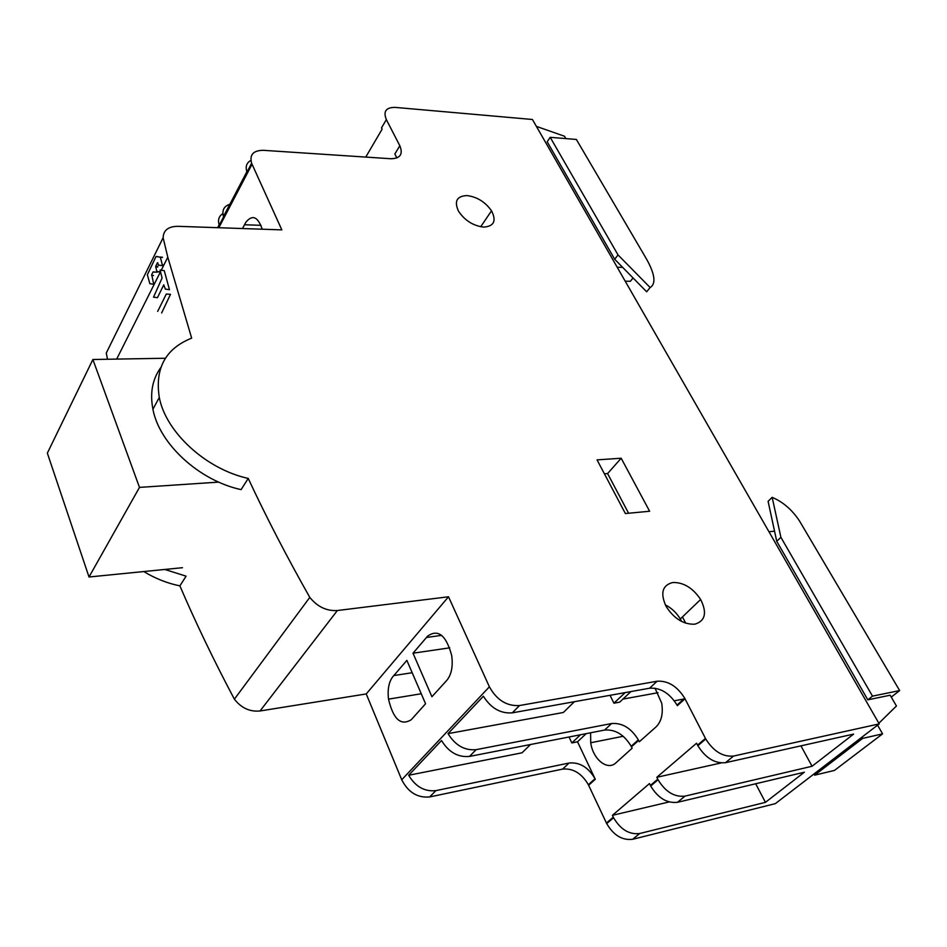 <?xml version="1.0" encoding="UTF-8"?>
<svg xmlns="http://www.w3.org/2000/svg" width="947" height="947" viewBox="0 0 947 947"><rect width="100%" height="100%" fill="white"/><g stroke="black" fill="none" stroke-linecap="round" stroke-linejoin="round"><path stroke-width="1.42" d="M644.54 255.666L576.368 139.446L550.207 137.327L618.036 254.932L650.127 287.533C658.65 282.384 651.062 266.498 644.54 255.666M650.127 287.533L646.671 291.794L614.686 259.253L547.177 141.754L550.207 137.327M618.036 254.932L614.686 259.253M625.209 281.2L630.382 281.283L633.046 277.933M565.868 138.593L564.483 136.226L536.381 126.377M617.207 267.232L622.653 267.362M248.232 478.424C266.225 517.015 286.752 556.67 309.799 597.379C317.458 606.814 326.644 611.194 337.357 610.531L448.511 596.776L489.398 686.812C496.761 700.058 506.799 706.308 519.501 705.539L657.111 681.224C667.978 680.562 677.188 686.22 684.705 698.199L705.752 738.98C713.553 751.362 722.833 757.055 733.57 756.049L879.218 723.899L532.427 119.488L395.148 107.39C385.997 107.342 383.062 111.415 386.352 119.618L399.823 145.743C403.256 154.183 400.273 158.516 390.874 158.741L263.42 150.324C253.299 150.372 249.357 154.692 251.618 163.251L281.839 229.884L177.823 226.321C168.317 226.44 163.417 230.239 163.121 237.733L167.797 257.205L191.661 338.15C165.547 348.591 154.763 368.371 159.297 397.468C165.855 432.341 206.174 469.262 248.232 478.424L241.106 489.623C199.308 480.662 159.333 443.989 152.917 409.222C149.804 393.017 152.42 379.143 160.789 367.602M309.799 597.379L234.383 699.182C213.904 660.58 195.745 622.806 179.894 585.873L186.074 576.155L164.802 569.455M163.121 237.733L106.277 353.03L107.508 359.256M179.894 585.873C167.276 583.293 155.237 578.51 143.778 571.55M879.218 723.899L775.321 803.648L632.679 839.279C622.274 840.557 613.609 835.337 606.696 823.594L588.359 784.72C581.671 773.32 573.077 768.112 562.577 769.106L429.678 796.936C417.532 798.072 408.216 792.355 401.729 779.783L366.24 693.938L260.046 710.972C249.866 711.966 241.319 708.036 234.383 699.182M448.511 596.776L366.24 693.938M441.645 635.342L426.493 637.461L427.393 636.301C437.976 628.69 446.073 635.046 451.672 655.383C453.14 666.203 451.53 674.524 446.83 680.337L431.915 696.732L413.01 653.205L449.742 647.831M426.493 637.461L413.01 653.205M393.869 675.554L406.867 660.379L425.57 703.763L411.282 719.696C400.877 726.148 393.289 719.294 388.519 699.135C387.394 689.321 388.886 681.781 392.958 676.501L393.869 675.554L412.194 672.725M621.173 458.23L649.63 511.25L625.375 513.546L597.048 459.875L621.173 458.23L607.595 473.571L604.399 473.808M483.716 227.091C473.275 225.848 464.906 220.58 458.585 211.311C453.956 201.309 456.75 196.065 466.966 195.579C477.051 196.858 485.231 201.936 491.529 210.814C496.619 220.911 494.014 226.333 483.716 227.091M672.69 582.512C683.474 582.227 692.79 587.886 700.638 599.463C707.231 612.733 705.314 620.972 694.849 624.191C683.71 624.618 674.169 618.758 666.226 606.625C660.071 593.331 662.225 585.293 672.69 582.512M242.479 228.535L245.865 222.237C252.423 214.294 257.88 216.614 262.224 229.21M231.293 203.913C224.332 205.546 221.716 209.737 223.456 216.508L246.871 171.727C245.273 166.506 246.611 162.742 250.884 160.434M217.621 227.682L219.124 224.806C217.68 219.811 218.935 216.082 222.865 213.631M386.352 119.618L381.487 127.916L382.126 129.159L365.755 157.084M396.876 157.948L394.852 153.994L399.823 145.743M639.663 833.514L765.436 802.346L804.37 772.207L677.496 802.31C666.937 803.47 657.999 798.037 650.696 786.01L649.488 783.56L612.413 815.331L613.561 817.723C620.534 829.513 629.234 834.781 639.663 833.514L632.679 839.279M684.977 796.131L812.064 766.253L853.626 734.091L725.544 762.678C714.819 763.696 705.598 758.05 697.868 745.715L696.578 743.217L656.827 777.274L658.047 779.736C665.41 791.81 674.394 797.279 684.977 796.131L677.496 802.31M655.016 688.197L661.704 703.159C663.326 713.564 661.456 721.46 656.105 726.846L639.296 741.797L638.325 739.856L631.176 746.272C624.12 734.6 615.254 729.202 604.588 730.054L469.487 756.428C458.028 757.517 448.7 752.214 441.515 740.518L408.666 775.273C415.544 786.72 424.611 791.834 435.88 790.627L569.135 763.01C579.659 762.039 588.288 767.271 595.036 778.718L577.528 741.797L586.205 733.641M684.705 698.199L677.046 705.089L677.342 705.657L677.046 705.089C669.588 693.145 660.438 687.522 649.583 688.22L512.315 712.842C500.62 713.766 490.972 708.226 483.384 696.234L448.026 733.641C455.27 745.372 464.646 750.711 476.152 749.657L611.596 723.532C622.297 722.703 631.211 728.136 638.325 739.856M631.176 746.272L632.134 748.213L615.988 762.773C607.465 771.107 592.893 759.269 590.727 742.756L590.597 732.789M622.937 699.099L658.023 692.707M612.413 815.331L669.115 801.943M765.436 802.346L755.694 783.761M653.726 782.601L655.016 782.317M812.064 766.253L800.937 745.845M656.827 777.274L721.081 762.962M700.875 742.318L702.177 742.034M577.528 741.797L571.834 742.933L580.499 734.754M530.521 744.52L522.022 752.806L408.666 775.273M571.834 742.933L569.04 736.991M574.403 701.703L563.37 712.475L448.026 733.641M630.951 691.559L619.705 702.141L613.928 703.195L610.046 695.311M613.928 703.195L625.162 692.6M260.97 225.327L244.515 224.747M628.595 513.238L607.595 473.571M681.615 621.457L680.301 618.983C676.56 612.78 671.553 608.069 665.291 604.849M157.711 262.745L158.469 265.148L162.517 265.598L160.351 257.205L156.03 256.507L147.365 274.748L149.839 283.686L153.734 284.278L151.698 274.677L153.118 271.884L157.013 272.227L155.71 266.652L157.818 266.344M157.451 262.721L155.793 266.166M157.675 311.409L166.293 294.032L170.507 294.339L161.641 312.972M162.079 278.039L153.521 297.157L157.451 297.689L163.772 284.834L165.311 289.084L169.466 289.687L164.245 270.641L160.09 270.179L162.079 278.039M872.862 728.776L873.844 728.018M877.585 725.153L882.58 733.866L834.449 770.42L814.669 775.167L814.006 773.948M878.852 723.248L896.442 705.989L890.168 695.216L867.819 699.833L776.729 541.282L768.1 501.33L772.16 497.341C783.015 501.934 792.13 509.817 799.505 520.98L899.65 690.564L891.269 697.099M814.669 775.167L862.681 738.376L882.58 733.866M862.681 738.376L861.971 737.133M899.65 690.564L872.495 696.14L867.819 699.833M772.16 497.341L780.908 537.328L776.729 541.282M872.495 696.14L780.908 537.328M779.488 800.452L792.97 790.094M685.746 623.197L682.432 616.935M874.46 727.545L859.426 739.098M768.976 531.764L774.539 531.149M139.481 487.397L92.889 359.505L47.35 453.128L89.018 576.995L139.481 487.397L218.698 482.106M89.018 576.995L182.451 567.703M92.889 359.505L165.394 358.25M260.046 710.972L337.357 610.531M489.398 686.812L401.729 779.783M218.828 227.73L252.032 164.269M725.544 762.678L733.57 756.049M613.289 817.178L606.423 823.038M677.342 705.657L685.012 698.779M705.444 738.4L697.56 745.147M657.751 779.168L650.411 785.442M588.62 785.264L595.308 779.263M631.46 746.828L638.609 740.412M611.596 723.532L604.588 730.054M469.487 756.428L476.152 749.657M512.315 712.842L519.501 705.539M429.678 796.936L435.88 790.627M569.135 763.01L562.577 769.106M657.111 681.224L649.583 688.22M156.03 256.507L158.113 256.696M162.399 257.241L160.232 257.051M160.351 257.205L162.529 257.406M163.878 265.018L162.564 264.9M162.363 265.728L163.476 265.823M157.758 267.042L155.734 266.865M159.084 271.694L157.06 271.529M154.906 272.18L152.976 272.014M153.521 275.53L151.65 275.364M160.232 270.061L161.298 270.144M152.917 409.222L159.297 397.468M116.682 359.102L160.363 272.026M161.298 270.167L167.797 257.205M251.618 163.251L217.928 227.694M606.696 823.594L613.561 817.723M685.001 698.791L674.809 700.697M650.696 786.01L658.047 779.736M697.868 745.715L705.752 738.98M590.727 742.756L623.197 736.269M595.036 778.718L588.359 784.72M421.261 693.76L388.519 699.135M480.697 226.747L491.529 210.814M700.638 599.463L680.301 618.983M163.772 265.219L162.6 265.113M159.108 271.919L157.095 271.742"/></g></svg>
